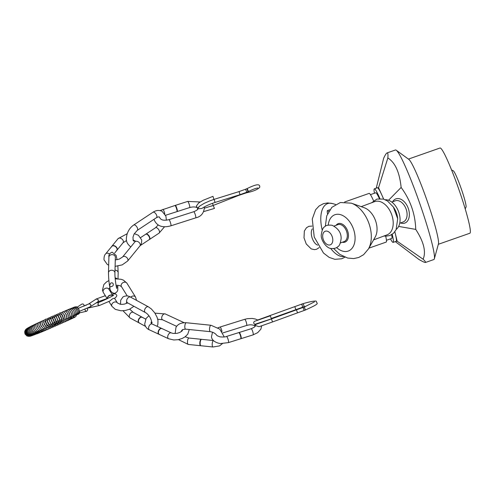 <?xml version="1.0" encoding="UTF-8"?>
<svg xmlns="http://www.w3.org/2000/svg" width="495" height="495" viewBox="0 0 495 495"><rect width="100%" height="100%" fill="white"/><g stroke="black" fill="none" stroke-linecap="round" stroke-linejoin="round"><path stroke-width="0.74" d="M116.82 278.759A3.23 2.605 -178.4 0 0 115.149 278.14M117.098 278.759A3.23 2.605 -178.4 0 0 115.131 277.93M116.678 250.563A3.23 2.184 -140.8 0 0 116.752 250.482A3.23 2.184 -140.8 0 0 116.573 247.797A3.23 2.184 -140.8 0 0 113.757 245.842A3.23 2.184 -140.8 0 0 111.74 246.399A3.23 2.184 -140.8 0 0 111.672 246.491M116.839 250.359A3.224 2.178 39.2 0 1 116.82 250.377A3.23 2.184 -140.8 0 0 116.919 250.278A3.23 2.184 -140.8 0 0 117.185 249.783A3.23 2.184 -140.8 0 0 113.924 245.638A3.23 2.184 -140.8 0 0 112.334 245.836A3.23 2.184 -140.8 0 0 111.907 246.194A3.23 2.184 -140.8 0 0 111.821 246.318M149.168 239.685A3.23 1.578 -123.5 0 0 149.236 239.642A3.23 1.578 -123.5 0 0 148.772 236.078A3.23 1.578 -123.5 0 0 145.672 234.253A3.23 1.578 -123.5 0 0 145.61 234.302M149.496 239.469A3.23 1.578 -123.5 0 0 149.682 239.302A3.23 1.578 -123.5 0 0 149.032 235.905A3.23 1.578 -123.5 0 0 146.155 233.98A3.23 1.578 -123.5 0 0 145.932 234.085M177.278 211.532A3.23 0.551 -107.8 0 0 177.297 211.52L176.913 211.643A3.23 0.551 -107.8 0 0 176.938 211.637A3.23 0.551 -107.8 0 0 176.764 209.385A3.23 0.551 -107.8 0 0 175.484 206.007A3.23 0.551 -107.8 0 0 174.97 205.487A3.23 0.551 -107.8 0 0 174.945 205.499L175.329 205.376A3.23 0.551 -107.8 0 0 175.304 205.382M187.692 201.422A3.224 0.551 -107.8 0 1 189.201 204.324A3.224 0.551 -107.8 0 1 189.659 207.56L177.303 211.52A3.23 0.551 -107.8 0 0 177.08 209.206A3.23 0.551 -107.8 0 0 175.818 205.901A3.23 0.551 -107.8 0 0 175.329 205.376L187.692 201.422L200.141 201.966M74.764 317.32L73.916 316.781L74.126 315.86A0.804 0.538 -115.8 0 0 74.077 316.707M70.711 317.103L71.348 317.561L73.829 317.771A0.804 0.538 -115.8 0 0 73.866 317.753L73.167 316.299L73.588 316.163M73.526 316.93A0.804 0.532 -97 0 1 73.52 316.893A3.224 2.401 -111.3 0 0 73.916 316.781L73.52 316.893A0.804 0.532 -97 0 1 73.706 316.008M70.457 308.75L71.057 308.404C73.037 308.076 74.46 308.88 75.333 310.823C76.236 312.976 75.797 314.672 74.015 315.909L73.916 316.781M79.707 311.256L79.404 313.298L78.346 314.214A0.804 0.668 -109.5 0 0 78.761 313.378L77.74 314.412C79.361 312.902 79.757 311.244 78.934 309.443C77.443 307.222 75.921 306.454 74.361 307.135L73.86 307.376M75.859 306.974A0.804 0.613 104.3 0 1 76.855 307.265M198.625 207.009L197.802 208.086M213.951 199.417L212.961 196.348L203.173 200.277L198.687 202.962L196.336 206.081L197.66 208.383M246.714 192.246L246.448 192.821C253.248 191.386 257.672 189.548 259.726 187.302C260.017 184.109 257.716 183.385 247.024 188.626L245.557 189.232L246.788 192.215L248.261 191.602C252.642 189.443 255.828 188.242 257.827 188.001L257.827 188.001M213.444 206.124L214.459 208.426L213.444 206.124M197.468 209.558L197.561 208.655L199.819 205.982L204.299 203.303L209.602 200.951L214.1 199.367L215.059 202.449C209.335 204.317 204.93 206.335 201.842 208.494L197.988 208.785C197.833 209.62 196.422 210.598 193.755 211.718A3.224 0.551 72.2 0 1 194.77 213.265A3.224 0.551 72.2 0 1 195.748 216.501A3.224 0.551 72.2 0 1 195.723 217.856L170.905 225.807C162.595 228.133 157.026 226.172 154.205 219.922L154.112 219.223M247.754 189.746C246.956 188.236 246.801 188.292 247.296 189.907C248.243 191.955 248.478 192.091 247.995 190.321M254.832 324.93L254.845 325.32M210.338 331.681A3.224 1.108 -84.2 0 1 209.515 329.447A3.224 1.108 -84.2 0 1 210.22 325.92A3.224 1.108 -84.2 0 1 210.994 325.264L186.287 322.734A3.224 1.108 -84.2 0 0 185.514 323.39A3.224 1.108 -84.2 0 0 184.808 326.917A3.224 1.108 -84.2 0 0 185.625 329.15L210.338 331.681C213.19 332.108 215.424 333.426 217.033 335.647L219.891 336.841C223.325 337.157 225.516 337.027 226.469 336.464A3.224 0.681 72.6 0 1 227.558 337.924A3.224 0.681 72.6 0 1 228.511 341.111A3.224 0.681 72.6 0 1 228.399 342.62L220.863 343.499C219.217 343.685 212.2 341.971 211.458 336.903L212.51 332.195M261.669 325.821L260.871 329.175L257.703 332.646L253.063 334.886A3.224 0.681 72.6 0 0 253.18 333.376A3.224 0.681 72.6 0 0 252.221 330.19A3.224 0.681 72.6 0 0 251.132 328.729C253.954 327.517 255.309 326.632 255.21 326.063L255.705 325.636L259.095 326.7L272.528 321.954L271.427 318.922L256.422 324.175L254.925 325.141M255.16 321.125L254.467 321.335C253.322 322.406 253.446 323.402 254.838 324.312L271.415 318.854L270.307 315.822L254.999 321.168M238.813 332.597A3.224 0.681 -107.4 0 0 238.8 332.597L226.469 336.464M239.11 332.498A3.23 0.681 72.6 0 1 239.153 332.492L238.738 332.621A3.23 0.681 72.6 0 1 238.776 332.603A3.23 0.681 72.6 0 1 239.314 333.024A3.23 0.681 72.6 0 1 240.65 336.396A3.23 0.681 72.6 0 1 240.712 338.766A3.224 0.681 -107.4 0 0 240.743 338.747M158.784 334.045A3.224 1.949 114.9 0 0 159.248 334.416L168.566 338.747L173.788 339.978L178.126 339.694L182.092 338.506L185.006 336.891L187.772 334.175L189.276 329.522M162.063 328.612A3.23 1.949 114.9 0 0 161.97 328.569A3.224 1.949 114.9 0 0 161.376 328.457M107.465 298.318A3.224 2.537 148.1 0 0 107.465 298.615A3.23 2.543 148.1 0 1 110.038 295.367A3.23 2.543 148.1 0 1 112.792 295.707A3.224 2.537 148.1 0 0 112.21 295.373M109.902 300.997L109.995 300.96C111.988 298.955 113.516 298.095 114.586 298.38L114.586 298.374M110.626 283.22C109.234 286.172 109.445 287.267 111.257 286.512C114.58 286.37 113.442 281.432 110.626 283.22M193.755 211.718L168.937 219.662C164.804 220.584 162.026 220.325 160.609 218.883L159.495 217.466C159.594 216.606 158.592 216.668 156.488 217.651L137.257 230.385A3.224 1.578 56.5 0 0 137.344 227.849A3.224 1.578 56.5 0 0 135.042 225.12A3.224 1.578 56.5 0 0 133.693 225.002C130.395 227.31 128.149 230.528 126.949 234.649C126.281 238.299 125.056 242.42 130.686 246.795L130.841 246.875M140.147 245.65L149.243 239.629A3.224 1.578 -123.5 0 0 149.49 239.376M146.013 234.129A3.224 1.578 -123.5 0 0 145.685 234.253L140.71 237.544M165.596 215.269L176.95 211.631A3.224 0.551 -107.8 0 0 176.981 211.619M175.013 205.487A3.224 0.551 -107.8 0 0 174.983 205.493L159.99 210.579M114.716 252.976L116.752 250.47A3.224 2.178 -140.8 0 0 117.08 249.728M112.415 245.928A3.224 2.178 -140.8 0 0 111.752 246.399L105.751 253.768C104.519 254.801 103.938 256.812 104.012 259.782L107.26 264.423L108.69 265.202M87.151 308.354L87.794 309.697L86.755 311.219C85.61 311.237 85.035 310.588 85.035 309.264M84.07 306.176L84.169 305.632C83.859 304.19 83.061 303.695 81.762 304.159L77.251 307.11M98.709 302.358L97.806 304.499L99.421 305.502L109.995 300.96M88.605 304.004L96.352 298.955L98.456 299.927L97.936 301.758L90.368 306.702C91.371 304.759 90.783 303.862 88.605 304.004L78.253 308.342M142.449 317.375A3.23 2.054 118.6 0 0 142.356 317.32A3.224 2.054 118.6 0 0 141.681 317.153M138.761 322.517A3.224 2.054 118.6 0 0 139.262 322.981L145.456 326.36M257.753 319.993L302.853 303.713L303.843 305.099L303.949 306.752L306.04 306.207M271.427 318.922L304.549 306.9L304.753 308.564L305.65 309.932C310.872 307.395 317.246 304.753 317.215 303.404L316.138 301.102C314.022 300.88 309.592 301.752 302.866 303.713M312.345 228.913A9.028 4.486 71.7 0 0 312.147 237.99A9.028 4.486 71.7 0 0 317.728 245.149M351.104 203.08A27.776 17.925 69.5 0 1 351.357 203.167L364.32 207.764A17.74 11.447 69.5 0 1 375.389 220.281A17.74 11.447 69.5 0 1 375.222 236.994L368.441 248.954L363.608 254.69L358.689 257.493L353.665 258.582L347.651 258.05L339.78 254.362L333.661 248.54M361.183 206.65L374.628 201.632A17.74 11.447 69.5 0 1 379.875 201.539A17.74 11.447 69.5 0 1 392.659 218.041A17.74 11.447 69.5 0 1 387.028 234.871L373.583 239.883M451.558 169.958L453.265 170.787A19.348 1.751 70.7 0 1 461.315 188.923A19.348 1.751 70.7 0 1 466.024 207.151L465.207 208.865M438.329 244.295L469.897 233.219A45.15 4.09 -109.3 0 0 459.199 190.377A45.15 4.09 -109.3 0 0 439.999 148.017L408.431 159.093M387.065 152.924C387.901 152.658 388.16 154.335 387.851 157.967C395.159 162.515 399.589 172.34 401.136 187.457C410.404 200.054 415.274 214.032 415.738 229.395C423.8 241.876 426.257 251.813 423.114 259.225C425.18 261.205 425.978 262.282 425.502 262.468L433.861 259.535A58.045 5.259 -109.3 0 0 434.344 258.842A58.045 5.259 -109.3 0 0 434.363 255.272A58.045 5.259 -109.3 0 0 417.31 196.583A58.045 5.259 -109.3 0 0 396.229 150.226A58.045 5.259 -109.3 0 0 395.561 149.96A58.045 5.259 -109.3 0 0 395.425 149.991L387.065 152.924C386.323 153.203 385.19 154.96 383.668 158.202L376.33 187.834L377.339 187.778A28.376 2.574 70.7 0 1 377.363 187.766A28.376 2.574 70.7 0 1 377.53 187.766A28.376 2.574 70.7 0 1 381.763 194.844A28.376 2.574 70.7 0 1 382.357 196.169A28.376 2.574 70.7 0 1 383.637 199.145M394.837 231.765A28.376 2.574 70.7 0 1 395.078 232.706A28.376 2.574 70.7 0 1 395.406 234.036A28.376 2.574 70.7 0 1 396.179 241.312A28.376 2.574 70.7 0 1 396.161 241.325L393.129 242.389A28.376 2.574 70.7 0 1 390.468 238.875M385.698 236.171A25.802 2.339 70.7 0 1 386.211 242.08L368.893 248.156M344.625 201.991L369.128 193.39A25.802 2.339 70.7 0 1 373.577 200.828M327.523 213.784A23.383 2.116 70.7 0 1 327.504 210.561A23.383 2.116 70.7 0 1 328.618 211.6M391.638 234.679A24.187 2.19 70.7 0 1 391.743 238.429L386.446 240.285M370.433 194.646L375.724 192.784A24.187 2.19 70.7 0 1 379.38 198.619M392.189 234.327A28.376 2.574 70.7 0 1 393.129 242.389M374.455 193.229A28.376 2.574 70.7 0 1 374.338 188.83A28.376 2.574 70.7 0 1 379.925 198.6M395.078 232.706L394.843 231.753M396.179 241.312L397.194 241.257L395.406 234.036M381.763 194.844L378.545 187.71L377.53 187.766M383.705 199.169L382.357 196.169M401.136 187.457L388.55 200.271M398.636 226.419L415.738 229.395M393.24 206.823A16.125 10.407 69.5 0 1 396.446 213.011A16.125 10.407 69.5 0 1 397.695 218.759M396.272 229.358A16.125 10.407 -110.5 0 0 398.753 212.151A16.125 10.407 -110.5 0 0 385.221 199.739M396.229 150.226L408.808 159.365A45.15 4.09 70.7 0 1 427.377 201.545A45.15 4.09 70.7 0 1 438.452 243.849L434.344 258.842M423.114 259.225L397.194 241.257M425.502 262.468C424.914 262.647 422.724 261.645 418.925 259.46L395.301 241.622M387.851 157.967L378.545 187.71M112.495 295.391L112.854 295.67A3.23 2.543 148.1 0 0 112.495 295.391A3.23 2.543 148.1 0 0 109.927 295.175A3.23 2.543 148.1 0 0 107.359 298.584A3.23 2.543 148.1 0 0 107.366 298.664L107.359 298.584M145.66 319.127L142.343 317.32A3.23 2.054 118.6 0 0 139.621 318.291A3.23 2.054 118.6 0 0 138.476 321.756A3.23 2.054 118.6 0 0 139.268 322.994A3.23 2.054 118.6 0 0 139.361 323.037M142.115 317.19A3.23 2.054 118.6 0 0 141.663 317.041A3.23 2.054 118.6 0 0 139.151 318.433A3.23 2.054 118.6 0 0 138.235 321.62A3.23 2.054 118.6 0 0 138.656 322.567A3.23 2.054 118.6 0 0 139.027 322.858M168.566 338.747A3.224 1.949 114.9 0 1 167.743 337.503A3.224 1.949 114.9 0 1 168.739 334.032A3.224 1.949 114.9 0 1 171.282 332.9L161.964 328.569A3.23 1.949 114.9 0 0 160.157 328.965A3.23 1.949 114.9 0 0 158.437 331.972A3.23 1.949 114.9 0 0 159.248 334.428A3.23 1.949 114.9 0 0 159.347 334.465M161.71 328.451A3.23 1.949 114.9 0 0 161.314 328.34A3.23 1.949 114.9 0 0 159.897 328.841A3.23 1.949 114.9 0 0 158.654 334.069A3.23 1.949 114.9 0 0 158.994 334.304M213.388 340.535L201.613 339.335A3.23 1.108 95.8 0 0 200.438 341.067A3.23 1.108 95.8 0 0 200.234 344.495A3.23 1.108 95.8 0 0 200.964 345.751L213.005 346.983L219.514 345.912L222.484 343.555M201.286 339.298A3.23 1.108 95.8 0 0 201.174 339.298A3.23 1.108 95.8 0 0 200.067 341.179A3.23 1.108 95.8 0 0 199.9 344.458A3.23 1.108 95.8 0 0 200.524 345.689A3.23 1.108 95.8 0 0 200.63 345.72M251.132 328.729L239.147 332.492A3.23 0.681 72.6 0 1 239.648 332.918A3.23 0.681 72.6 0 1 240.96 336.204A3.23 0.681 72.6 0 1 241.077 338.642A3.23 0.681 72.6 0 1 241.04 338.66M228.399 342.62L240.731 338.753A3.23 0.681 72.6 0 1 240.675 338.772L253.063 334.886M212.392 203.346L213.32 205.406L238.553 195.463L246.467 192.815M245.248 192.833L245.013 193.236M214.1 199.367L239.073 191.584L240.032 194.665L246.788 192.215M221.995 331.502A3.224 0.681 -107.4 0 0 221.036 328.42A3.224 0.681 -107.4 0 0 219.99 327.059L218.023 327.795M222.911 332.9L246.584 325.481A3.224 0.681 -107.4 0 0 246.269 322.196A3.224 0.681 -107.4 0 0 244.654 319.325L247.444 318.662L252.19 318.446L255.377 319.015L258.062 320.172M161.568 328.383L152.175 324.021A3.224 1.949 114.9 0 0 149.632 325.159A3.224 1.949 114.9 0 0 148.636 328.631A3.224 1.949 114.9 0 0 149.459 329.874C147.133 328.989 145.536 327.096 144.67 324.182L146.062 318.502L148.877 315.754M157.713 319.207L162.552 319.782A3.224 1.949 -65.1 0 1 162.143 316.039A3.224 1.949 -65.1 0 1 165.268 313.935L154.941 313.143M183.496 322.734A3.224 1.949 -65.1 0 1 183.93 322.697M111.839 293.956L115.347 293.82L116.591 294.958C117.241 295.62 116.573 296.759 114.586 298.38L117.451 302.977A3.224 2.537 148.1 0 0 113.794 302.297A3.224 2.537 148.1 0 0 111.703 305.675A3.224 2.537 148.1 0 0 111.975 306.386L108.925 301.486M112.891 295.645L108.832 289.123A3.224 2.537 148.1 0 0 105.181 288.443A3.224 2.537 148.1 0 0 103.084 291.815A3.224 2.537 148.1 0 0 103.356 292.533L102.446 290.188L103.839 284.569L106.45 281.989L108.9 280.547M116.04 285.244L119.561 285.535L121.43 286.586A3.224 2.537 -31.9 0 1 122.828 282.732A3.224 2.537 -31.9 0 1 126.906 283.183L123.527 280.182L121.151 279.279L115.211 278.84M130.692 297.192A3.224 2.537 -31.9 0 1 135.525 297.037L136.546 300.378M118.008 278.784L118.175 272.813A3.224 2.605 -178.4 0 0 115.001 270.122M117.049 259.714L116.133 255.445L112.142 252.159C109.587 253.23 108.51 254.894 108.912 257.153A3.224 2.605 1.6 0 1 111.666 254.659A3.224 2.605 1.6 0 1 115.36 257.332L115.31 256.806M117.829 285.238L117.742 288.412A3.224 2.605 -178.4 0 0 116.201 286.116M117.742 288.412C118.144 290.67 117.067 292.335 114.512 293.405C111.493 292.786 109.952 290.794 109.884 287.422C109.061 283.431 108.591 278.543 108.479 272.751A3.224 2.605 1.6 0 1 111.233 270.258A3.224 2.605 1.6 0 1 114.927 272.931C114.76 278.444 116.461 288.368 116.777 288.492L116.777 288.492M166.376 220.201L165.918 216.173L162.106 211.322C159.105 209.911 156.049 210.233 152.93 212.275A3.224 1.578 56.5 0 1 154.273 212.386A3.224 1.578 56.5 0 1 156.575 215.121A3.224 1.578 56.5 0 1 156.488 217.651M149.589 239.401L159.099 233.114A3.224 1.578 -123.5 0 0 158.629 229.55A3.224 1.578 -123.5 0 0 155.535 227.731L158.109 225.07M164.798 213.778A3.224 0.551 -107.8 0 0 162.88 209.366M168.937 219.662A3.224 0.551 72.2 0 1 169.952 221.215A3.224 0.551 72.2 0 1 170.93 224.452A3.224 0.551 72.2 0 1 170.905 225.807M117.037 250.124L123.051 242.736A3.224 2.178 -140.8 0 0 121.931 239.005A3.224 2.178 -140.8 0 0 118.051 238.664L127.24 233.683M133.013 239.964L135.284 241.028L134.931 241.857L122.624 256.961A3.224 2.178 39.2 0 1 125.6 256.732A3.224 2.178 39.2 0 1 127.939 259.535A3.224 2.178 39.2 0 1 127.63 261.038L122.228 264.875L115.106 266.372M134.931 241.857A3.224 2.178 39.2 0 1 137.901 241.628A3.224 2.178 39.2 0 1 140.24 244.431A3.224 2.178 39.2 0 1 139.93 245.935L127.63 261.038M109.5 254.009A3.224 2.178 -140.8 0 0 105.751 253.768M141.96 317.109L133.167 312.32A3.224 2.054 118.6 0 0 129.826 314.17A3.224 2.054 118.6 0 0 130.086 317.988L138.872 322.771M148.438 306.857L130.525 297.099A3.224 2.054 -61.4 0 0 128.539 297.396A3.224 2.054 -61.4 0 0 126.689 300.273A3.224 2.054 -61.4 0 0 127.438 302.761L145.357 312.524A3.224 2.054 -61.4 0 1 144.608 310.031A3.224 2.054 -61.4 0 1 146.458 307.154A3.224 2.054 -61.4 0 1 148.438 306.857L151.359 308.954L154.762 312.883L157.107 317.314L157.979 320.463L157.862 324.497L157.082 326.304M201.224 339.292L188.954 338.036A3.224 1.108 95.8 0 0 187.525 341.129A3.224 1.108 95.8 0 0 188.298 344.452L178.485 339.626M213.456 340.603A3.224 1.108 95.8 0 0 212.207 343.963A3.224 1.108 95.8 0 0 213.005 346.983M269.484 315.692L269.466 316.132M294.791 306.634L295.88 309.672L303.961 306.745M301.399 304.246L302.154 305.056L302.507 307.277M296.437 309.821L297.538 312.846L305.644 309.938M303.082 307.426L304.165 310.464M335.573 204.447L332.467 203.55A27.776 13.798 71.7 0 0 322.22 230.082M330.635 248.36A27.776 13.798 71.7 0 0 343.61 256.608M327.35 231.227A7.258 4.684 69.5 0 1 332.306 242.748A7.258 4.684 69.5 0 1 323.557 240.211A7.258 4.684 69.5 0 1 327.35 231.227M334.069 226.06L337.856 224.65A9.028 5.829 69.5 0 1 340.529 224.6A9.028 5.829 69.5 0 1 347.032 233.003A9.028 5.829 69.5 0 1 344.167 241.566L340.381 242.983M336.074 225.312A9.838 6.348 69.5 0 1 341.061 223.629A9.838 6.348 69.5 0 1 348.424 234.698A9.838 6.348 69.5 0 1 342.385 242.234M328.216 225.083A19.348 12.486 69.5 0 1 340.554 214.663A19.348 12.486 69.5 0 1 354.946 240.811A19.348 12.486 69.5 0 1 336.6 247.556M325.345 226.264L326.737 215.851L331.867 207.318L340.368 202.504L351.357 203.167A27.776 17.925 69.5 0 1 368.701 222.775A27.776 17.925 69.5 0 1 368.441 248.954M391.836 202.096L395.264 200.822A11.286 7.283 69.5 0 1 406.16 209.212A11.286 7.283 69.5 0 1 403.153 221.97L399.725 223.245M400.529 222.948A12.901 8.322 -110.5 0 0 408.307 208.469A12.901 8.322 -110.5 0 0 400.591 199.138A12.901 8.322 -110.5 0 0 392.64 201.799M58.181 322.028L58.936 323.384C58.546 322.95 58.119 323.136 57.655 323.953L57.655 323.947M56.529 322.313L58.039 324.701L58.769 324.726L59.239 323.637M62.667 322.443L62.085 323.235L61.281 323.241L59.79 321.583L60.44 322.554L59.369 323.037M58.181 322.004L59.598 323.928L60.433 323.978L60.978 323.074M61.931 321.769L61.083 322.146M63.403 321.007L62.778 321.292M61.331 321.057L62.562 322.387L63.706 322.505L64.313 321.793M64.864 320.277L64.48 320.16M62.822 320.494L64.072 321.682L65.303 321.775L65.922 321.137M64.27 319.912L65.464 320.964L66.856 321.057L67.475 320.482M65.662 319.318L66.899 320.308L68.366 320.358L68.984 319.832M66.998 318.737L68.118 319.591L69.832 319.677L70.439 319.195M68.279 318.155L69.281 318.904L71.237 319.009L71.825 318.57M69.498 317.598L70.401 318.248L72.579 318.372L73.149 317.963M75.648 315.21L76.205 315.055C78.26 313.415 78.798 311.683 77.826 309.858C76.261 307.587 74.764 306.807 73.34 307.519L72.802 307.797M74.541 315.618L75.153 315.464C77.084 313.941 77.573 312.227 76.626 310.322C75.933 308.496 74.473 307.704 72.239 307.946L71.664 308.255M74.015 315.909L73.359 316.064M72.097 316.546L72.796 316.392C74.436 315.414 74.819 313.737 73.959 311.367C72.92 309.307 71.54 308.49 69.807 308.905L69.176 309.288M70.76 317.054L71.509 316.905C73.006 316.163 73.34 314.511 72.505 311.955C71.317 309.783 69.974 308.942 68.483 309.431L67.827 309.858M71.336 313.62L70.606 311.856M69.362 317.592L70.154 317.456C71.651 315.952 71.93 314.319 70.977 312.574C69.659 310.303 68.366 309.443 67.103 309.994L66.429 310.47M69.894 314.956L68.632 311.924M67.388 312.964L67.462 313.36M68.075 314.839L68.291 315.154M67.902 318.155L68.737 318.044C69.981 317.753 70.197 316.144 69.387 313.23C69.077 311.757 67.834 310.872 65.656 310.588L64.975 311.114M68.322 316.039L67.908 313.88L66.738 312.277M66.386 318.737L67.27 318.65C68.397 318.563 68.551 316.986 67.735 313.917C66.776 311.831 65.581 310.934 64.164 311.213L63.471 311.794M66.608 317.184L66.262 314.566L64.814 312.685M64.82 319.331L65.748 319.287C66.899 318.279 66.992 316.726 66.033 314.628C65.328 312.76 64.189 311.838 62.624 311.856L61.931 312.506M64.956 317.58L64.554 315.278L63.286 313.632M63.212 319.937L64.189 319.949C65.185 320.011 65.216 318.483 64.282 315.371C63.422 313.323 62.345 312.37 61.04 312.524L60.365 313.248M63.026 317.561L63.806 318.44L63.372 318.625L62.803 316.02L61.423 314.034L61.863 313.849L61.949 315.049M61.572 320.543L62.599 320.624C63.539 320.735 63.502 319.232 62.494 316.132C60.91 313.403 59.889 312.432 59.425 313.211L58.775 314.028M62.345 319.127L61.689 319.405L61.021 316.781L59.685 314.709L60.334 314.43M60.569 315.878L61.46 317.963M59.889 321.137L60.978 321.323C61.776 320.185 61.677 318.712 60.675 316.911C59.889 314.839 58.924 313.842 57.785 313.917L57.173 314.857M60.86 319.85L59.988 320.228L59.202 317.561L57.903 315.389L58.775 315.012M58.156 321.676L59.338 322.035C60.173 321.874 60.006 320.432 58.837 317.71C57.624 315.055 56.721 314.028 56.127 314.634L55.582 315.779M59.369 320.611L58.274 321.088L56.09 316.051L57.185 315.581M56.084 321.558L56.962 322.728L57.68 322.752C59.047 322.567 57.117 319.04 56.981 318.514C55.91 315.829 55.069 314.777 54.45 315.365L53.961 316.008L54.289 317.481M57.872 321.422L57.872 321.422C57.5 320.97 57.067 321.162 56.572 321.991L54.258 316.695C54.648 317.153 55.081 316.961 55.558 316.126L55.558 316.132M55.118 319.331C54.394 316.899 53.615 315.822 52.767 316.107C52.161 316.8 52.173 317.524 52.81 318.279C54.196 322.239 55.267 323.978 56.015 323.482C56.789 322.307 56.807 323.458 55.118 319.331M56.381 322.325C55.57 321.738 55.081 321.954 54.92 322.969L52.408 317.258C53.256 317.852 53.738 317.635 53.862 316.614M53.237 323.544C53.101 322.913 53.559 322.709 54.611 322.938L52.204 317.518C52.055 318.297 51.598 318.502 50.837 318.124L50.837 318.124M51.777 320.81C50.54 318.458 50.311 317.14 51.09 316.85C51.938 315.179 56.121 324.807 54.357 324.219C53.708 324.72 52.847 323.588 51.777 320.81M51.61 324.089L52.786 323.563L50.502 318.452L49.327 318.978M53.182 323.699L52.699 324.955C52.068 325.487 51.14 324.386 49.927 321.632C48.72 318.922 48.547 317.573 49.413 317.592L50.694 318.106M50.026 324.671L50.985 324.237L48.788 319.355L47.829 319.789M51.641 324.695L51.065 325.685C50.799 326.62 49.809 325.543 48.089 322.455C47.068 320.426 46.957 319.052 47.755 318.335L48.9 318.576M48.479 325.264L49.215 324.937L47.749 322.622L47.081 320.228L46.351 320.556M50.063 325.561L49.444 326.415C49.197 327.374 48.145 326.323 46.276 323.272C45.28 320.265 45.231 318.86 46.115 319.077L47.186 319.182M46.505 323.779L46.969 325.877L47.483 325.642L45.967 323.433L45.392 321.069L44.878 321.305L46.177 323.056M48.504 326.378L47.854 327.139C47.248 327.9 46.122 326.886 44.494 324.083C43.541 322.004 43.548 320.574 44.507 319.807L45.521 319.826M45.521 325.908L45.49 326.502L45.8 326.36L44.222 324.231L43.739 321.88L43.43 322.022L43.913 322.406M46.957 327.17L46.301 327.851C45.627 328.631 44.439 327.64 42.749 324.881C41.828 322.932 41.889 321.478 42.935 320.525L43.894 320.475M44.092 327.022L42.527 325.017L42.124 322.765M45.447 327.931L44.791 328.55C43.968 329.305 42.725 328.34 41.048 325.667C40.151 323.965 40.268 322.486 41.401 321.236L42.31 321.137M42.65 327.77L40.881 325.784L40.602 323.384M43.981 328.668L43.325 329.231C42.366 329.973 41.06 329.039 39.408 326.434C38.523 325.11 38.69 323.612 39.909 321.929L40.776 321.787M40.448 328.117L39.297 326.527L38.913 324.813M40.652 325.172L41.326 326.601M42.558 329.379L41.914 329.893C40.732 330.586 39.371 329.682 37.824 327.176C37.546 326.954 36.568 323.841 38.474 322.604L39.297 322.431M38.548 328.426L37.453 326.087M41.196 330.066L40.571 330.53C39.173 331.192 37.75 330.314 36.308 327.894C35.516 325.463 35.782 323.916 37.1 323.254L37.874 323.062M39.891 330.716L39.291 331.149C37.595 331.73 36.123 330.877 34.86 328.587C34.056 326.335 34.365 324.769 35.789 323.885L36.519 323.68M38.653 331.341L38.084 331.73C36.03 332.207 34.502 331.378 33.499 329.249C32.664 327.189 33.017 325.599 34.551 324.485L35.232 324.268M37.49 331.928L36.952 332.287C34.625 332.702 33.047 331.897 32.218 329.874C31.358 328.024 31.742 326.422 33.382 325.054L34.019 324.838M36.413 332.479L35.906 332.807C34.39 333.704 32.763 332.925 31.03 330.468C30.399 327.789 30.82 326.168 32.293 325.599L32.88 325.382M35.411 332.999L34.953 333.29C33.289 334.199 31.618 333.444 29.935 331.019C29.292 328.433 29.743 326.793 31.284 326.106L31.822 325.896M34.508 333.469L34.093 333.735C32.398 334.7 30.684 333.97 28.945 331.532C28.326 328.921 28.797 327.269 30.362 326.582L30.851 326.378M33.703 333.902L33.332 334.131C31.618 335.164 29.861 334.453 28.054 332.003C27.151 330.462 27.646 328.804 29.527 327.022L29.966 326.83M32.998 334.292L32.676 334.49C30.832 335.548 29.032 334.861 27.274 332.43C26.384 330.883 26.885 329.218 28.778 327.43L29.168 327.245M32.404 334.626L32.138 334.793C30.789 336.031 28.939 335.369 26.6 332.807C25.752 331.13 26.254 329.466 28.11 327.808L28.463 327.628M31.928 334.905L31.73 335.035C30.399 336.353 28.5 335.721 26.043 333.135C25.245 331.328 25.74 329.664 27.522 328.154L27.831 327.987M25.363 330.047L24.75 331.458L24.997 333.946L28.345 336.334L31.47 335.195C29.675 336.563 27.72 335.969 25.604 333.413C24.874 331.471 25.338 329.831 26.99 328.494L27.274 328.321M31.42 335.233L31.414 335.239C29.459 336.792 27.417 336.26 25.282 333.642C24.651 331.557 25.047 329.961 26.47 328.866L26.755 328.668M31.699 334.973C29.118 336.922 26.916 336.538 25.078 333.822C24.453 332.244 24.701 330.79 25.827 329.447L26.198 329.101M25.035 334.02L27.058 336.055L30.381 336.062L31.785 334.997M28.333 336.402L32.07 334.83M29.496 336.383L32.441 334.608M30.17 336.266L32.874 334.373M30.77 336.111L33.388 334.1M31.402 335.919L33.988 333.785M32.095 335.69L34.675 333.413M32.868 335.424L35.436 332.986M33.716 335.109L35.98 333.333L36.259 332.597M34.656 334.756L36.89 332.956L37.15 332.176M35.677 334.36L37.83 332.652L38.121 331.712M36.772 333.927L37.354 333.772L39.161 331.204M37.948 333.444L38.573 333.296L40.262 330.648M39.192 332.931L39.86 332.782L41.32 330.914L41.419 330.041M40.503 332.374L41.215 332.232L42.508 330.641L42.632 329.379M41.877 331.786L42.632 331.656L43.777 330.252L43.894 328.785M43.306 331.155L44.098 331.044L45.107 329.843L45.212 328.253M44.785 330.493L45.614 330.413L46.511 329.324L46.573 327.684M46.307 329.8L47.18 329.757L47.972 328.785L47.972 327.077L48.454 327.572L47.916 327.801M47.867 329.07L48.776 329.076L49.488 328.148L49.407 326.434M49.457 327.22L50.218 326.892M49.444 328.309L50.403 328.383L50.991 327.709L50.855 325.753M50.911 325.957L51.028 326.539M51.028 326.65L52.018 326.224M51.047 327.504L52.055 327.665L52.588 327.059L52.315 325.029M52.34 325.029L52.637 326.087L53.837 325.561M52.643 326.644L53.726 326.941L54.209 326.403L53.769 324.244M53.806 324.256L54.295 325.555C54.431 324.763 54.895 324.559 55.681 324.949L55.681 324.949M54.19 325.592L55.409 326.211L55.886 325.599L55.186 323.371M111.474 246.894L112.334 245.836M116.325 250.841L117.185 249.783M149.014 239.741L149.682 239.302M145.493 234.42L146.155 233.98M73.848 317.759L75.865 316.441L76.496 314.931M72.839 316.373L73.433 316.058M73.167 316.299L73.65 316.064M78.482 308.267L76.447 306.752M77.641 314.474L76.663 314.832M79.33 311.386L90.368 306.702M84.156 305.83L86.446 305.13M209.521 200.982L211.272 200.32M211.452 206.118L213.203 205.456M204.491 208.147L213.32 205.406M214.459 208.426L203.816 211.551M215.059 202.449L240.032 194.665M239.073 191.584L245.557 189.232M246.584 325.481C248.911 324.912 251.219 324.163 254.944 325.834M219.99 327.059L244.654 319.325M152.175 324.021L151.012 322.994L151.656 321.83M171.282 332.9L173.071 333.42L176.969 333.345L179.66 332.535L182.092 330.945L182.773 329.515M162.552 319.782L176.672 326.341M165.268 313.935L184.115 322.684M158.852 334.236L149.459 329.874M108.832 289.123L109.89 287.471M111.975 306.386L115.354 309.381L121.003 310.786L125.315 310.501L129.56 309.214L133.935 306.3M117.451 302.977L120.155 304.221L122.011 304.363L124.282 304.134L127.741 302.928M121.43 286.586L127.271 295.973M126.906 283.183L135.525 297.037M107.217 298.739L103.356 292.533M118.175 272.813L117.859 266.118M108.912 257.153L108.479 272.751M115.36 257.332L114.927 272.931M159.099 233.114L164.6 226.716M135.265 241.009L133.73 241.108L133.18 240.434L132.976 237.192L134.126 233.962L137.257 230.385M152.93 212.275L133.693 225.002M146.031 234.024L155.535 227.731M195.723 217.856C201.044 216.68 203.934 213.166 204.392 207.3L204.317 206.941M189.659 207.56C192.543 206.768 194.937 206.755 196.843 207.535M112.031 246.052L118.051 238.664M122.624 256.961L119.314 259.089L115.285 259.918M123.051 242.736L126.547 240.539M134.306 233.646L138.414 235.274L141.669 239.914C141.737 242.89 141.162 244.895 139.93 245.935M86.755 311.219L79.602 312.828M98.641 302.371L96.129 302.934M99.421 305.502L87.968 308.076M98.573 302.396C99.408 302.538 114.877 295.199 113.664 295.014M107.081 298.516L97.843 301.82M105.324 295.688L96.352 298.955M151.086 322.078L152.206 322.48M151.612 322.889C152.021 320.655 149.441 314.752 145.357 312.524M130.525 297.099C128.193 295.614 125.693 295.546 123.014 296.901L120.7 300.211L120.533 304.276M127.438 302.761L126.318 302.358L126.912 301.95M126.862 302.167L126.912 303.33M129.69 309.152L133.167 312.32M123.008 310.78L130.086 317.988M200.568 345.708L188.298 344.452M210.994 325.264L219.799 329.138L224.285 336.959M186.287 322.734C181.182 322.542 177.736 324.107 175.96 327.436L175.137 333.543M185.625 329.15L182.717 329.546L181.622 330.518L181.38 331.557M185.186 336.761L188.954 338.036M254.906 325.166L254.913 326.539M271.483 318.403L295.88 309.672M272.528 321.954L297.538 312.846M304.549 306.9L314.418 301.901M312.054 226.067L308.899 226.32L306.479 227.731L304.351 231.017L304.004 237.847L306.25 243.979L311.219 248.898L314.461 249.635L316.466 249.307L319.195 247.605M332.467 203.55L327.653 202.925L323.507 203.643L319.157 205.957L315.624 209.75L312.271 219.013L314.226 237.031L323.476 253.025L329.163 257.381L334.898 259.331L341.674 258.78L344.996 257.202M332.164 225.281C338.339 228.467 341.321 232.922 341.117 238.646C340.467 243.416 339.36 246.108 337.794 246.72C336.489 248.038 334.428 248.645 331.613 248.54C326.496 248.824 320.488 239.574 321.292 234.766C321.979 230.039 323.099 227.378 324.664 226.778C325.698 225.336 328.197 224.835 332.164 225.281M371.64 202.746L376.943 199.07L383.439 199.089L387.523 201.013L393.377 207.028L397.695 218.759L396.08 229.754L393.42 233.337L389.868 235.533L385.883 236.177L384.04 235.985M327.504 210.561L329.806 209.75M374.338 188.83L377.363 187.766M139.714 323.142L138.656 322.567M142.721 317.617L141.663 317.041M159.65 334.533L158.654 334.069M162.31 328.804L161.314 328.34M201.075 345.751L200.524 345.689M201.731 339.353L201.174 339.298M56.48 322.245L57.432 324.287C56.616 323.718 56.133 323.928 55.985 324.924L55.985 324.924M55.236 323.408L56.22 325.333L57.086 325.469L57.569 324.732L57.228 323.693"/></g></svg>
